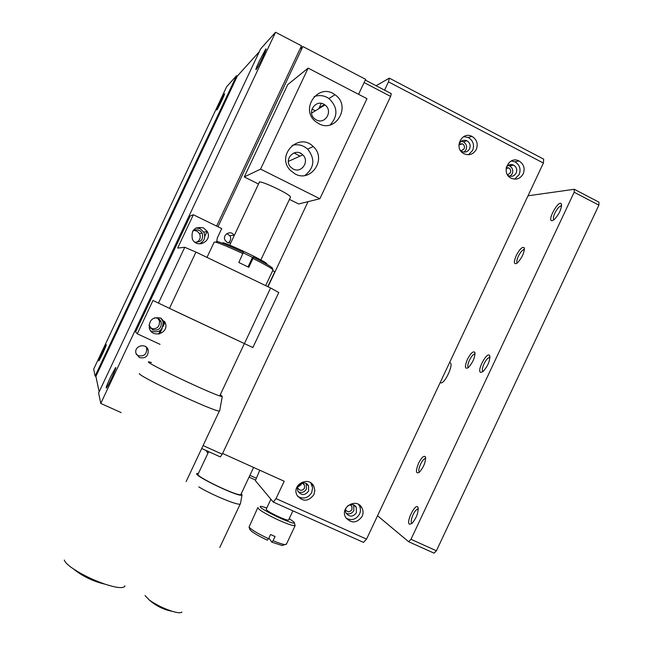 <?xml version="1.0" encoding="UTF-8"?>
<svg xmlns="http://www.w3.org/2000/svg" width="645" height="645" viewBox="0 0 645 645"><rect width="100%" height="100%" fill="white"/><g stroke="black" fill="none" stroke-linecap="round" stroke-linejoin="round"><path stroke-width="0.97" d="M293.209 169.038L290.766 167.216C282.962 159.517 295.241 146.899 302.771 154.865C309.923 161.226 301.513 173.707 293.209 169.038M316.332 119.922L314.8 118.922C306.069 112.359 316.413 98.096 324.927 104.958C333.433 110.714 325.241 124.985 316.332 119.922M304.964 175.464C314.438 167.708 315.332 158.928 307.649 149.116C303.086 145.101 297.917 143.867 292.145 145.399M330.208 124.92C338.198 115.85 337.77 107.054 328.934 98.532C324.25 95.395 319.299 94.759 314.083 96.629M158.815 334.021L160.605 330.224M163.403 324.282L164.693 321.549M201.296 243.794L201.99 242.335M204.787 236.392L207.174 231.329M295.104 173.948L290.177 170.191C275.738 155.437 298.788 131.774 313.188 146.52C327.241 158.581 311.188 182.962 295.104 173.948M318.767 123.679L315.558 121.534C299.353 108.876 318.767 82.133 334.973 94.751C351.63 105.595 336.029 133.459 318.767 123.679M228.185 242.843C230.741 240.988 231.313 238.626 229.894 235.764L226.863 233.579M244.278 176.94L287.743 84.624L308.133 68.112L260.572 169.119L244.278 176.94L258.508 184.019M308.133 68.112L366.965 98.685L319.88 198.741L260.572 169.119M293.975 152.897L299.981 156.13M234.2 235.651L233.925 235.151C230.636 229.507 221.711 235.094 225.29 240.569L227.459 242.552L230.765 242.947M289.363 199.345L298.659 203.965L319.88 198.741M218.002 226.758L302.86 46.521L299.869 49.27M301.376 155.461L302.199 155.123M267.998 286.759L308.052 201.651L267.998 286.759M365.28 80.061L391.265 93.638L390.62 96.419L364.103 82.568L358.572 94.323L365.626 79.327L302.86 46.521M208.666 451.653L198.16 473.978C192.871 475.139 238.069 496.94 240.843 494.554L241.045 494.126M297.837 486.951L301.094 484.814L301.441 483.258M346.276 507.663L348.01 505.704M506.244 167.7L508.728 167.91C510.558 169.087 511.098 170.732 510.34 172.852L507.55 174.884M301.949 483.089L304.488 484.976L304.505 488.152C302.328 490.918 300.151 490.982 297.974 488.346L297.684 487.459M350.074 504.737L351.888 506.269L351.976 509.582C349.921 512.275 347.8 512.396 345.623 509.961L345.559 509.84M459.175 143.964L462.465 143.835C464.335 145.028 464.884 146.697 464.126 148.834L461.022 150.89M510.082 176.246L512.203 173.819C513.404 170.425 512.541 167.797 509.606 165.926L508.123 165.434M298.224 491.724C301.675 493.215 304.416 492.32 306.44 489.031L306.198 483.548M346.244 513.38C349.517 514.492 352.065 513.517 353.887 510.445L353.645 505.003M464.086 152.115L466.012 149.817C467.23 146.391 466.335 143.73 463.344 141.835L461.191 141.271M506.301 167.418C508.155 164.685 510.574 163.911 513.549 165.08C516.508 166.966 517.379 169.627 516.169 173.045C514.339 176.109 511.824 177.004 508.615 175.722L507.704 175.118M308.576 491.103C305.061 495.562 301.562 495.658 298.063 491.401C294.628 484.895 305.512 479.267 308.544 485.975L308.576 491.103M356.427 512.694C353.105 517.032 349.695 517.234 346.196 513.291C342.495 507.051 352.96 500.891 356.274 507.349L356.427 512.694M458.877 145.052C460.224 140.9 462.9 139.465 466.899 140.763C469.923 142.674 470.818 145.367 469.592 148.818C467.746 151.914 465.198 152.8 461.933 151.494L460.232 150.116M514.597 179.149L519.177 174.61C521.128 169.111 519.717 164.854 514.944 161.839L511.3 160.952M297.627 496.328C303.384 499.464 308.076 498.198 311.72 492.522L312.607 487.749L310.761 482.863M346.22 518.314C351.759 520.87 356.193 519.459 359.523 514.097C360.821 511.13 360.732 508.268 359.249 505.503L358.507 504.39M468.488 154.752L472.648 150.406C474.615 144.851 473.164 140.546 468.294 137.49L463.666 136.635M384.573 90.139L388.475 81.85L543.396 163.064L543.695 159.162L389.354 78.15L376.108 85.721M390.62 96.419L222.243 454.209L203.086 445.566M523.24 173.836C525.207 168.289 523.788 163.991 518.967 160.952C508.792 155.421 500.593 173.102 511.001 178.133C516.193 180.245 520.273 178.81 523.24 173.836M313.922 494.651L314.841 490.442L313.841 486.314C308.931 475.583 291.467 484.605 296.926 495.094C302.561 502.012 308.221 501.866 313.922 494.651M362.143 516.403C363.449 513.412 363.353 510.518 361.869 507.728C356.508 497.376 339.705 507.268 345.607 517.33C351.243 523.724 356.758 523.418 362.143 516.403M476.316 149.406C478.3 143.803 476.832 139.457 471.922 136.369C461.594 130.798 453.362 148.584 463.908 153.695C469.189 155.856 473.325 154.421 476.316 149.406M388.475 81.85L389.354 78.15M273.246 502.052L276.028 498.601L366.553 539.123L363.482 542.38L273.246 502.052L255.372 480.638L259.79 470.229M543.396 163.064L366.553 539.123M319.17 107.828L324.419 104.603M201.691 448.517L220.308 456.902L222.243 454.209M222.598 453.459L284.195 481.243L276.028 498.601M290.266 197.418L290.468 196.991C290.073 193.927 257.057 178.641 259.217 182.519L229.733 245.14M266.82 264.305L266.699 263.958C269.787 263.063 217.47 238.457 223.13 243.471M248.011 266.917L252.509 257.355L243.221 252.84M196.257 242.399C199.99 240.488 201.079 237.57 199.523 233.627L197.16 231.2L193.895 230.37M150.317 328.071L150.906 328.386C156.969 329.506 159.807 327.007 159.404 320.871L157.807 318.348M219.59 103.063L216.825 110.029C218.002 108.932 225.96 92.009 224.387 93.936L219.59 103.063M102.265 352.202L98.798 360.861C99.878 359.95 107.61 343.067 106.151 344.809L102.265 352.202M252.509 257.355L253.364 257.21L252.969 258.468L248.809 267.304L238.795 262.475L243.375 252.364C223.178 243.068 214.261 239.722 216.639 242.335M272.932 269.683L272.472 268.393C272.642 267.457 266.28 263.724 253.364 257.21M194.806 242.125C201.208 242.375 203.643 239.359 202.127 233.095C199.539 229.515 196.378 228.87 192.653 231.152M148.979 325.185L152.518 329.764C158.71 330.917 161.605 328.361 161.194 322.105C160.008 319.178 157.823 317.743 154.655 317.808M136.313 354.403L138.078 355.621C143.988 356.766 146.858 354.347 146.673 348.373L146.084 346.962M110.585 376.882C107.126 384.404 105.716 388.137 106.344 388.08C108.102 386.565 117.745 365.151 115.511 367.739L110.585 376.882M259.282 61.098C256.436 67.249 255.388 70.071 256.138 69.563C258.089 67.677 268.183 46.182 265.724 49.157L259.282 61.098M260.669 48.843L98.612 392.974L100.773 403.431L275.56 32.25L260.669 48.843M99.161 391.813L95.887 376.39L237.312 76.078L259.306 51.729M95.121 376.043L236.562 75.691L226.677 86.712L93.686 369.101L95.121 376.043L95.887 376.39M237.312 76.078L236.562 75.691M164.588 321.379L163.403 323.887M160.307 330.474L158.622 334.054M165.064 322.266L162.959 326.725M162.209 328.321L159.613 333.844M272.891 270.255L273.077 269.852C271.497 268.199 264.797 264.402 252.969 258.468M242.963 253.622C223.92 244.802 214.293 241.028 214.084 242.318L206.989 257.395M199.305 243.875C204.368 241.375 205.852 237.465 203.756 232.152L200.111 228.685L196.169 227.87M150.801 330.99C159.242 333.384 163.306 330.216 162.983 321.484L160.758 318.05M139.433 357.556C145.464 358.725 148.39 356.258 148.205 350.162C146.367 342.422 133.733 345.752 135.966 353.396L139.433 357.556M121.131 412.598L100.773 403.431M216.623 226.081L301.497 45.811L275.56 32.25M203.489 227.862L207.222 231.426C212.915 240.956 196.991 249.301 192.404 239.174C190.847 230.176 194.54 226.411 203.489 227.862M216.865 241.351L217.26 238.053L221.727 228.572L193.339 214.753L177.649 248.075L184.752 247.285L195.959 252.09L169.466 308.358L152.986 300.457L137.28 333.796L160.033 344.341M160.976 318.146L165.386 323.089C169.248 333.368 152.026 338.77 149.293 328.111C148.979 319.88 152.873 316.558 160.976 318.146M193.339 214.753L190.219 215.906L135.595 331.909L137.28 333.796M169.466 308.358L252.856 347.558L278.769 292.516L270.594 288.001L195.959 252.09M267.78 286.654L274.81 271.722L272.682 270.698M184.752 247.285L158.436 303.158M244.423 343.608L270.594 288.001M234.554 338.988L175.593 311.285L234.562 338.972M64.298 560.053C64.911 562.198 67.846 565.085 73.127 568.721C82.391 574.84 93.033 579.992 105.046 584.176C115.31 587.522 121.736 588.409 124.332 586.845L124.961 585.942M219.719 410.607L219.373 410.97C215.551 412.413 139.417 376.882 139.304 373.584M220.308 394.684L222.275 396.417C220.792 398.554 137.014 358.878 149.608 362.014L151.462 362.538M145.028 595.537L149.229 599.963C155.832 604.655 163.499 608.437 172.231 611.307C177.343 612.839 180.511 613.145 181.729 612.234L181.898 612.041M240.472 503.543L240.222 504.011C238.392 505.833 212.229 495.078 198.757 486.894M241.303 493.586L242.028 494.917C240.94 498.553 189.509 473.744 197.443 473.422L198.41 473.446M598.899 205.142L598.971 202.175L574.3 189.283L574.163 192.234L410.978 539.309L436.415 550.782L598.899 205.142L574.163 192.234M410.978 539.309L408.608 541.703L433.988 553.128L436.415 550.782M408.608 541.703L377.535 515.758M528.005 195.79L574.3 189.283M440.156 382.606L441.091 382.928C445.76 382.864 454.628 361.708 449.533 362.829L449.468 362.796M552.12 220.727L554.12 219.695C559.263 214.1 561.69 208.875 561.4 204.013C558.965 198.853 546.533 221.283 552.12 220.727M480.783 372.439L483.097 371.48C487.991 365.892 490.176 360.636 489.676 355.709C487.257 350.67 476.228 371.447 480.783 372.439M418.573 463.231C415.517 471.084 415.767 474.107 419.323 472.309C423.894 466.835 425.918 461.651 425.402 456.765C423.821 455.362 421.548 457.515 418.573 463.231M409.414 524.248L411.913 523.514C416.589 517.83 418.605 512.444 417.952 507.349C415.622 502.439 405.802 521.861 409.414 524.248M516.21 255.589C513.444 262.515 513.815 264.982 517.322 262.999C522.2 257.581 524.498 252.501 524.208 247.769C522.361 246.438 519.693 249.043 516.21 255.589M467.399 359.386C464.489 366.771 464.811 369.504 468.359 367.594C473.075 362.176 475.228 357.072 474.801 352.275C473.091 350.904 470.624 353.275 467.399 359.386M553.974 219.816C552.95 219.01 553.249 216.785 554.861 213.14C556.998 208.924 559.054 206.489 561.013 205.844L561.601 205.94M483.041 371.528C481.855 370.609 482.162 368.069 483.968 363.909C485.87 360.12 487.668 357.983 489.378 357.491L489.966 357.596M419.444 472.196C418.339 471.14 418.71 468.48 420.556 464.207C422.241 460.796 423.813 458.893 425.257 458.506L425.7 458.571M411.768 523.321C410.744 521.942 411.163 519.096 413.034 514.774C414.719 511.364 416.299 509.477 417.767 509.107L418.299 509.211M517.306 263.007C516.379 262.152 516.71 259.935 518.298 256.339C520.289 252.389 522.168 250.131 523.934 249.55L524.409 249.615M468.407 367.553C467.375 366.618 467.714 364.183 469.431 360.249C471.269 356.58 472.987 354.508 474.591 354.032L475.059 354.105M207.916 453.25L205.916 450.42M255.533 480.025L249.051 477.115M249.889 475.333L256.081 478.114M270.9 499.246L266.224 509.195C266.377 510.437 270.763 513.065 279.382 517.088C284.534 519.338 287.589 520.338 288.573 520.096L288.662 519.894M289.266 518.604L294.16 522.232C297.853 527.739 250.897 504.833 261.797 506.454L266.828 507.913M257.887 507.47C257.774 509.219 264.329 513.275 277.552 519.628C287.331 524.038 293.193 526.038 295.136 525.635L294.305 522.635M257.726 507.817L249.043 527.054C251.365 529.763 257.871 533.657 268.562 538.728L267.344 540.188C257.847 535.664 252.074 532.19 250.026 529.763L249.043 527.054M268.9 538.019L271.851 542.171L273.077 540.72L275.052 536.519L270.537 534.528L268.562 538.728M273.077 540.72C278.495 542.977 282.405 544.267 284.808 544.582L286.453 544.09M249.865 529.311L250.026 529.763M271.851 542.171L282.196 545.541L283.679 545.001M288.347 161.411L302.771 154.865M311.567 113.117L324.927 104.958M307.649 149.116L313.188 146.52M328.934 98.532L334.973 94.751M315.357 110.803L311.954 109.053M301.142 153.615L300.062 153.067M229.894 235.764L233.925 235.151M318.743 108.731L321.266 103.385M508.728 167.91L506.123 168.458M304.488 484.976L302.803 483.355M351.888 506.269L350.179 504.769M462.465 143.835L458.909 144.891M513.549 165.08L509.606 165.926M308.544 485.975L306.407 483.944M356.274 507.349L353.734 505.148M466.899 140.763L463.344 141.835M518.967 160.952L514.944 161.839M313.841 486.314L311.64 484.266M361.869 507.728L359.249 505.503M471.922 136.369L468.294 137.49M253.598 467.44L240.843 494.554M290.492 197.185L260.838 259.935M199.523 233.627L202.127 233.095M159.404 320.871L161.194 322.105M146.673 348.373L148.205 350.162M273.077 269.852L265.659 285.63M207.222 231.426L203.756 232.152M165.386 323.089L162.983 321.484M244.334 343.64L219.76 395.861M73.127 568.721C82.487 576.291 93.122 581.443 105.046 584.176M124.332 586.845L124.751 585.95M186.147 481.557L219.373 410.97M222.275 396.417L219.663 410.913M149.229 599.963C156.106 605.986 163.774 609.767 172.231 611.307M219.776 547.46L240.222 504.011M242.028 494.917L240.416 503.85M561.577 206.134L561.013 205.844M489.95 357.765L489.378 357.491M425.692 458.708L425.257 458.506M418.299 509.348L417.767 509.107M524.393 249.784L523.934 249.55M475.051 354.258L474.591 354.032M441.091 382.928L440.204 382.501M561.618 204.925L561.4 204.013M489.934 356.612L489.676 355.709M425.644 457.523L425.402 456.765M418.226 508.179L417.952 507.349M524.417 248.583L524.208 247.769M475.034 353.081L474.801 352.275M288.573 520.096L292.919 510.84M286.275 544.469L295.136 525.635M282.196 545.541L284.808 544.582"/></g></svg>
